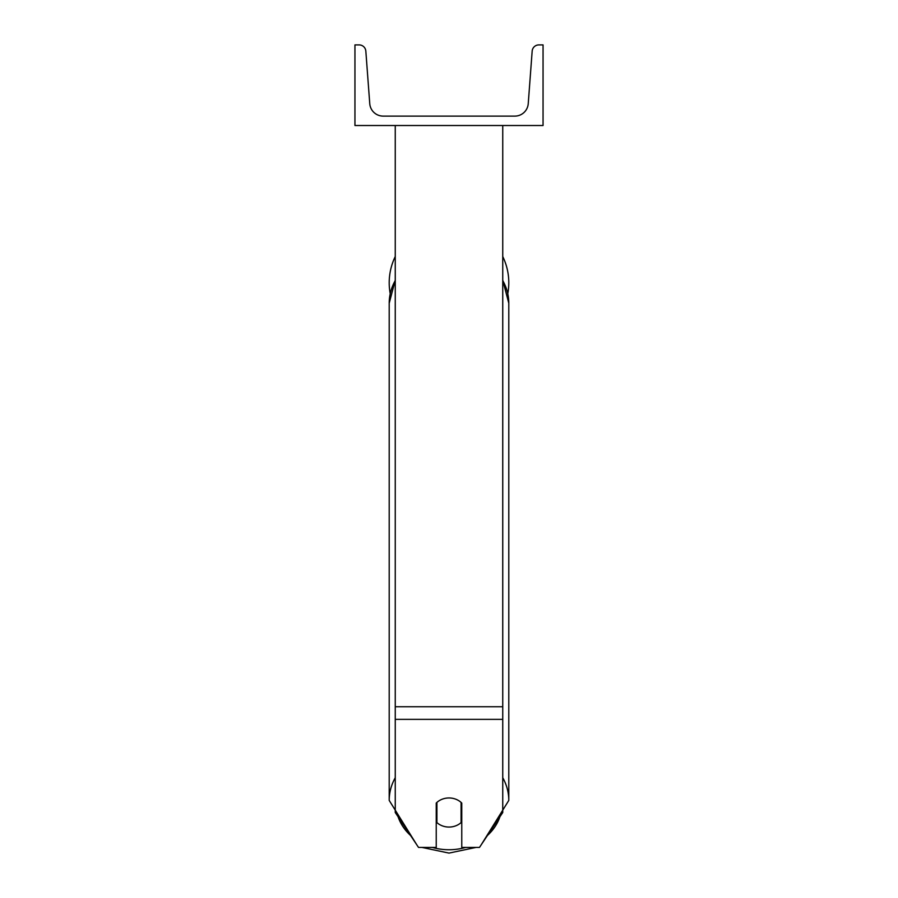 <?xml version="1.0" encoding="UTF-8"?>
<svg xmlns="http://www.w3.org/2000/svg" width="898" height="898" viewBox="0 0 898 898"><rect width="100%" height="100%" fill="white"/><g stroke="black" fill="none" stroke-linecap="round" stroke-linejoin="round"><path stroke-width="1.35" d="M502.745 719.354L395.255 719.354L395.255 812.51L418.524 847.42L436.237 847.42L436.237 803.059A16.793 14.548 0 0 1 449 797.963A16.793 14.548 0 0 1 461.763 803.059L461.763 847.42L479.476 847.42L502.745 812.51L502.745 125.518M395.255 719.354L395.255 125.518M508.796 282.735A59.796 59.796 0 0 0 502.745 256.536A59.796 59.796 0 0 1 507.797 293.635M390.203 293.635A59.796 59.796 0 0 1 395.255 256.536A59.796 59.796 0 0 0 389.204 282.735M543.054 125.518L354.946 125.518L354.946 44.9L359.133 44.9A6.724 6.724 0 0 1 365.834 51.119L369.763 103.685A13.436 13.436 0 0 0 383.154 116.111L514.846 116.111A13.436 13.436 0 0 0 528.237 103.685L532.166 51.119A6.724 6.724 0 0 1 538.867 44.9L543.054 44.9L543.054 125.518M449 797.963A16.793 14.548 180 0 0 436.911 802.419L436.911 822.602A16.793 14.548 180 0 0 449 827.058A16.793 14.548 180 0 0 461.089 822.602L461.089 802.419A16.793 14.548 180 0 0 449 797.963M436.237 815.912A16.793 14.548 180 0 0 436.911 816.563M461.089 816.563A16.793 14.548 180 0 0 461.763 815.912M502.745 706.737L395.255 706.737M465.647 847.42A53.072 45.966 0 0 1 449 849.744A53.072 45.966 0 0 1 432.353 847.42M410.554 835.466A53.072 45.966 0 0 1 398.083 816.765M395.255 777.724A59.796 51.781 180 0 0 389.204 800.421L416.795 844.816M389.204 800.421L389.204 303.255A59.796 51.781 0 0 1 395.255 280.558M499.917 816.765A53.072 45.966 0 0 1 487.446 835.466M481.205 844.816L508.796 800.421A59.796 51.781 180 0 0 502.745 777.724M502.745 280.558A59.796 51.781 0 0 1 508.796 303.255L508.796 800.421M421.97 847.42L449 853.1L476.03 847.42M389.204 303.255L395.255 280.142M502.745 280.142L508.796 303.255"/></g></svg>
